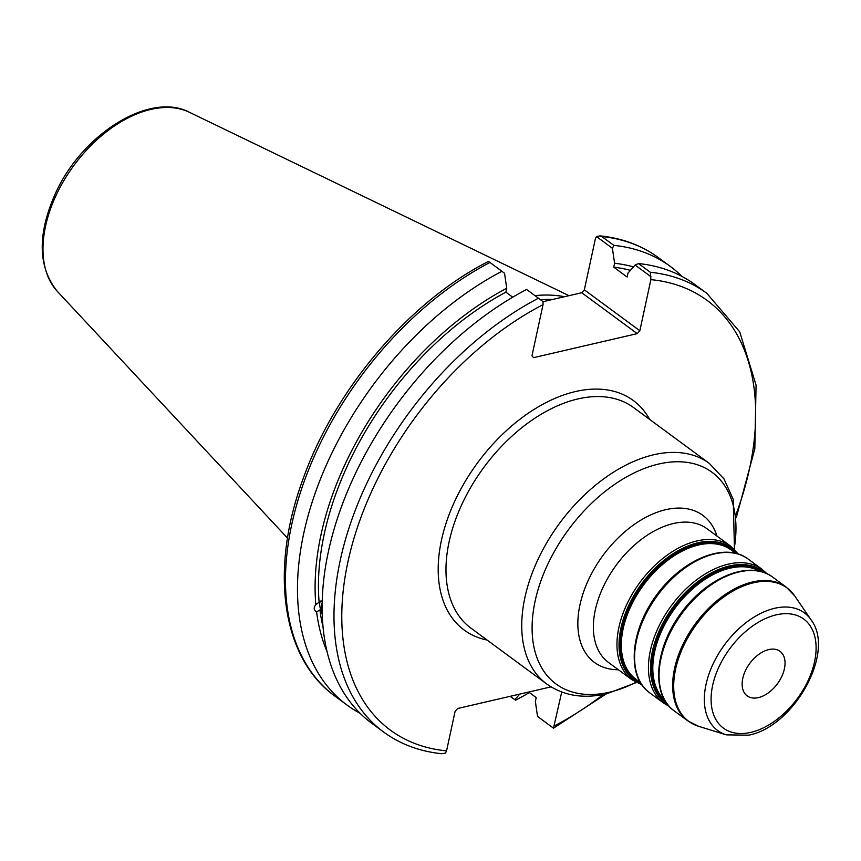 <?xml version="1.0" encoding="UTF-8"?>
<svg xmlns="http://www.w3.org/2000/svg" width="861" height="861" viewBox="0 0 861 861"><rect width="100%" height="100%" fill="white"/><g stroke="black" fill="none" stroke-linecap="round" stroke-linejoin="round"><path stroke-width="1.29" d="M543.065 301.684L581.735 292.729L637.248 333.627L533.551 357.659L531.98 355.744L543.033 304.654L543.087 301.694L538.469 298.197A272.453 168.939 126.4 0 0 352.321 518.247A272.453 168.939 126.4 0 0 383.608 732.022C400.29 744.227 419.727 751.47 441.919 753.741L445.492 753.074L446.558 750.867L455.092 711.369L457.697 708.485L550.997 686.863M561.727 692.04L553.472 728.202L606.295 693.869M736.37 517.343L754.839 448.667L756.066 385.136L739.717 331.84L706.849 293.343A272.453 168.939 126.4 0 0 650.335 272.27L650.894 279.653L639.841 330.742L584.339 289.845L581.735 292.729M637.248 333.627L639.841 330.742M784.414 668.76A27.681 17.166 126.4 0 0 780.012 651.303A27.681 17.166 126.4 0 0 749.78 663.411A27.681 17.166 126.4 0 0 747.176 695.871A27.681 17.166 126.4 0 0 768.442 692.793A27.681 17.166 126.4 0 0 784.414 668.76M630.424 270.365A252.693 156.68 126.4 0 0 613.742 267.168L627.131 277.038L627.97 273.131L635.127 265.048L650.948 276.704M706.849 293.343L694.988 284.614A272.453 168.939 126.4 0 0 638.485 263.541L635.127 265.048M537.533 716.427L553.354 728.083L537.533 716.427L535.37 701.467L536.209 697.571L528.697 692.029M633.481 266.91A256.998 159.36 126.4 0 0 614.582 263.272L613.742 267.168M322.154 609.642A8.976 3.95 59.1 0 1 321.39 606.574A8.976 3.95 59.1 0 1 322.175 603.249M322.262 614.334L319.926 609.911L316.611 611.891C313.695 609.954 313.436 607.554 315.836 604.68L320.346 601.215L322.229 600.881M320.744 601.021A11.623 5.112 -120.9 0 0 322.208 612.558M538.469 298.197L526.609 289.468A272.453 168.939 126.4 0 0 340.472 509.508A272.453 168.939 126.4 0 0 371.758 723.283L383.608 732.022M319.926 609.911A252.693 156.68 126.4 0 0 323.069 627.152M316.611 611.891A256.998 159.36 126.4 0 0 327.115 651.799M584.339 289.845L595.381 238.755L596.447 236.538L612.419 248.312L614.582 263.272M552.762 299.445A191.691 118.861 126.4 0 0 540.568 299.779M512.715 297.196L505.881 292.159L506.72 288.263L504.546 273.303L501.952 271.29A272.453 168.939 126.4 0 0 315.815 491.34A272.453 168.939 126.4 0 0 347.091 705.116A272.453 168.939 126.4 0 0 360.092 713.295M519.764 694.095L514.824 699.692L510.239 696.312M596.447 236.538L600.009 235.882L601.817 236.527A272.453 168.939 -53.6 0 1 658.331 257.6L670.332 266.436A272.453 168.939 126.4 0 0 613.828 245.363L601.817 236.527M510.132 696.334L514.824 699.692M515.47 700.262A272.453 168.939 126.4 0 0 529.375 692.535M681.998 276.424A272.453 168.939 126.4 0 0 670.332 266.436M612.419 248.312L613.828 245.363M488.467 261.41C409.675 301.339 334.918 389.118 303.126 478.802C269.418 569.562 281.493 657.965 335.09 696.269A272.453 168.939 -53.6 0 1 303.804 482.494A272.453 168.939 -53.6 0 1 489.952 262.454L488.585 261.54M489.952 262.454L501.952 271.29M564.558 296.711A193.348 119.894 126.4 0 0 534.961 295.624M650.335 272.27L638.485 263.541M506.72 288.263A256.998 159.36 126.4 0 0 315.836 604.68M505.881 292.159A252.693 156.68 126.4 0 0 319.162 602.7M711.509 583.715A80.277 49.777 126.4 0 0 662.324 650.464M664.746 700.219A80.277 49.777 -53.6 0 1 674.97 608.286A80.277 49.777 -53.6 0 1 759.757 571.284M747.596 570.628A81.935 50.81 126.4 0 0 681.342 612.978A81.935 50.81 126.4 0 0 660.516 688.8M761.662 571.779A80.826 50.121 126.4 0 0 674.088 607.64A80.826 50.121 126.4 0 0 665.779 701.898M667.684 704.546A81.935 50.81 -53.6 0 1 673.13 606.93A81.935 50.81 -53.6 0 1 764.751 572.802M687.035 565.677A80.277 49.777 126.4 0 0 637.85 632.426M640.519 682.612L635.956 679.254A80.277 49.777 -53.6 0 1 643.501 585.103A80.277 49.777 -53.6 0 1 731.193 549.996L735.757 553.365M723.122 552.601A81.935 50.81 126.4 0 0 656.868 594.94A81.935 50.81 126.4 0 0 636.042 670.762M735.305 553.031A80.826 50.121 126.4 0 0 642.618 584.447A80.826 50.121 126.4 0 0 640.067 682.278M641.316 683.892A81.935 50.81 -53.6 0 1 641.66 583.747A81.935 50.81 -53.6 0 1 737.22 553.752M674.195 710.863A83.043 51.488 -53.6 0 1 681.998 613.462A83.043 51.488 -53.6 0 1 772.715 577.15L786.297 587.159A83.043 51.488 126.4 0 0 695.58 623.472A83.043 51.488 126.4 0 0 687.778 720.872L674.195 710.863C649.216 693.88 655.479 642.952 685.539 607.543C711.455 575.062 751.492 560.543 772.715 577.15M767.011 573.77L762.082 569.325A83.043 51.488 126.4 0 0 671.376 605.627A83.043 51.488 126.4 0 0 663.562 703.028L669.266 706.418M663.562 703.028L649.711 692.825A83.043 51.488 -53.6 0 1 657.524 595.425A83.043 51.488 -53.6 0 1 748.241 559.123L762.082 569.325M738.351 554.097L730.612 546.132A83.043 51.488 126.4 0 0 639.906 582.445A83.043 51.488 126.4 0 0 632.092 679.846L641.983 684.872M632.092 679.846L608.501 662.453A83.043 51.488 -53.6 0 1 616.304 565.053A83.043 51.488 -53.6 0 1 707.021 528.751L730.612 546.132M716.933 536.048A91.352 56.643 126.4 0 0 603.077 555.313A91.352 56.643 126.4 0 0 618.413 669.761M635.978 682.31A131.485 81.526 -53.6 0 1 609.373 692.222A131.485 81.526 -53.6 0 1 534.703 603.077A131.485 81.526 -53.6 0 1 655.156 464.918A131.485 81.526 -53.6 0 1 734.121 549.114M734.465 549.447L733.217 499.369L724.004 478.942L709.26 463.347A137.017 84.959 126.4 0 0 559.585 523.262A137.017 84.959 126.4 0 0 546.703 683.968C563.6 695.828 583.65 699.078 606.854 693.74L636.397 682.536M546.703 683.968L470.935 628.143A137.017 84.959 -53.6 0 1 462.088 503.9A137.017 84.959 -53.6 0 1 577.925 398.934A137.017 84.959 -53.6 0 1 633.502 407.522L709.26 463.347M649.646 419.425A142.56 88.392 126.4 0 0 575.471 391.551A142.56 88.392 126.4 0 0 447.72 518.365A142.56 88.392 126.4 0 0 487.078 640.046M446.558 750.867A266.91 165.506 -53.6 0 1 347.941 561.792A266.91 165.506 -53.6 0 1 543.033 304.654M650.894 279.653A266.91 165.506 -53.6 0 1 736.08 514.275M603.281 694.504A266.91 165.506 -53.6 0 1 554.419 725.866M726.372 734.863L748.639 735.176C793.864 726.727 835.848 652.164 811.094 619.877A73.067 45.31 126.4 0 0 724.532 644.803A73.067 45.31 126.4 0 0 726.372 734.863L698.669 726.329A82.85 51.38 -53.6 0 1 696.581 624.203A82.85 51.38 -53.6 0 1 794.735 595.952L786.297 587.159M750.889 732.356A67.718 41.995 -53.6 0 1 725.834 654.425A67.718 41.995 -53.6 0 1 814.065 633.976A67.718 41.995 -53.6 0 1 750.889 732.356M189.398 112.285C149.663 91.255 81.709 134.445 55.319 193.66C37.217 234.558 37.906 267.147 57.386 291.438A112.016 69.461 -53.6 0 1 73.917 165.409A112.016 69.461 -53.6 0 1 189.398 112.285L569.013 295.678M649.711 692.825C624.742 675.842 630.995 624.914 661.065 589.505C686.981 557.035 727.007 542.505 748.241 559.123M698.669 726.329L687.778 720.872M811.094 619.877L794.735 595.952M600.009 235.882C622.212 238.153 641.649 245.385 658.331 257.6M57.386 291.438L287.542 538.103M335.09 696.269L347.091 705.116"/></g></svg>
